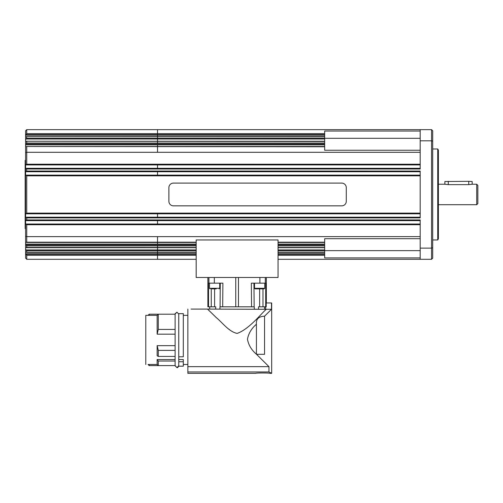 <?xml version="1.0" encoding="UTF-8"?>
<svg xmlns="http://www.w3.org/2000/svg" width="503" height="503" viewBox="0 0 503 503"><rect width="100%" height="100%" fill="white"/><g stroke="black" fill="none" stroke-linecap="round" stroke-linejoin="round"><path stroke-width="0.75" d="M476.712 184.236L476.712 204.708L477.85 203.57L477.85 185.374L476.712 184.236L472.11 184.236M259.818 372.981L265.81 372.981M191.058 309.1L203.922 309.1L191.058 309.1M257.379 354.301L257.379 355.162L268.954 366.649L256.511 354.301L264.547 354.301L264.547 316.205L271.488 309.288L264.547 316.205C258.643 316.431 255.939 319.109 256.423 324.228L256.423 354.213C251.519 350.05 248.532 345.058 247.463 339.229C248.532 333.407 251.519 328.409 256.423 324.253M187.852 366.649L187.852 373.345L255.706 373.345C255.273 372.861 270.356 372.861 269.922 373.345L271.683 373.345L268.954 371.95L268.954 366.649L187.852 366.649L187.852 309.1M175.119 314.212L158.288 314.212L157.15 315.35L145.782 315.35L148.052 315.35L149.19 314.212L149.19 315.35M149.19 364.474L149.19 365.612L148.052 364.474L157.15 364.474L158.288 365.612L175.119 365.612L176.937 367.605L175.119 365.782L175.119 314.042L176.937 312.225L175.151 313.683M183.306 313.646L178.754 313.646L178.754 356.797L183.306 356.797L183.306 313.646M183.306 364.474L187.852 364.474M187.852 315.35L183.306 315.35L187.852 315.35M178.754 366.184L183.306 366.184L183.306 361.758L178.754 361.758L178.754 366.184L181.602 366.184M207.55 309.1L203.922 309.1L207.55 309.1L216.208 317.531C222.496 322.693 228.84 331.691 237.114 333.407C249.89 329.056 263.465 310.741 266.483 309.288L207.55 309.1M220.283 283.17L220.081 306.824L251.55 306.824L251.343 283.17L265.71 283.17L265.697 306.824L264.54 306.824L264.54 309.1L264.54 306.824L262.975 306.824L266.213 306.824L266.213 302.957L271.683 302.957L271.683 373.345L269.922 372.434M258.498 309.1L258.523 306.824L262.975 306.824L262.981 288.854M209.688 309.1L209.688 306.824L215.712 306.824L215.73 309.1M266.339 302.957L266.339 277.486L266.339 302.957M207.89 277.486L207.89 306.824L211.26 306.824L211.247 288.854M254.292 309.1L254.267 306.824L251.55 306.824L254.153 306.824L253.946 283.17M175.119 334.162L157.15 334.162L158.288 329.434L158.288 314.212L149.19 314.212M149.19 365.612L175.119 365.612M181.602 313.646L178.754 313.646M208.921 277.486L208.921 283.17L208.519 283.17L208.531 306.824L209.688 306.824M25.603 160.356L25.15 160.356L25.15 228.588L25.603 228.588M26.401 141.249L25.603 141.5L25.603 137.099L26.558 136.552L324.674 136.722L324.674 131.044L420.194 131.044M25.603 141.5L25.603 144.336L26.099 143.984L324.674 143.984L324.674 136.722M324.674 143.047L26.741 143.047L26.099 143.984M420.194 175.138L25.603 175.138L25.603 171.73L26.741 171.045L26.54 168.518L25.603 168.316L89.282 168.316L26.062 168.316M420.194 217.214L25.603 217.214L25.603 213.806L26.741 213.121L26.741 175.824L26.062 175.138M420.194 224.036L25.603 224.036L25.603 220.628L26.741 219.943L26.741 217.9L26.062 217.214M196.176 242.182L26.741 242.182L26.741 224.722L26.062 224.036L157.514 224.036L157.514 224.722L420.194 224.709L420.194 236.636L420.194 219.956M196.176 244.961L26.099 244.961L26.741 245.892L196.176 245.892M26.099 244.961L25.603 244.603L25.603 249.23L26.741 250.752L196.176 250.752M25.603 249.23L25.603 251.84L26.558 252.393L196.176 252.393M324.674 138.193L157.514 138.193L157.514 136.552L26.571 136.552L26.741 138.193L25.603 139.715M26.602 141.236L324.674 141.444M26.514 146.499L324.674 146.763L324.674 143.984M25.603 171.73L25.603 164.909L26.741 164.223L26.741 152.302L420.194 152.302L420.194 164.223L420.194 140.809L431.568 140.809L431.568 259.29L278.052 259.29M420.194 168.989L420.194 164.236L157.514 164.223L157.514 164.909L26.062 164.909L420.194 164.909M420.194 175.811L420.194 213.134L420.194 171.058L157.514 171.045L157.514 171.73L26.062 171.73L420.194 171.73M420.194 213.121L157.514 213.121L157.514 213.806L26.062 213.806L420.194 213.806M420.194 219.943L157.514 219.943L157.514 220.628L26.062 220.628L420.194 220.628M26.514 242.44L25.98 242.245L26.741 242.182M196.176 247.501L25.603 247.445M26.602 247.702L26.25 247.639M196.176 254.304L25.98 254.304L26.741 255.323L196.176 255.323M324.674 133.622L26.741 133.622L25.98 134.641L324.674 134.641M438.39 238.818L438.39 150.12L437.736 148.989L437.736 239.956L438.39 238.818M324.674 247.702L324.674 238.705L420.194 238.705M420.194 257.894L324.674 257.894L324.674 247.715L278.052 247.715M255.14 288.854L264.119 288.854M212.008 288.854L216.259 288.854M168.889 187.65A4.546 4.546 0 0 1 173.434 183.098L341.732 183.098A4.546 4.546 0 0 1 346.284 187.65L346.284 201.294A4.546 4.546 0 0 1 341.732 205.846L173.434 205.846A4.546 4.546 0 0 1 168.889 201.294L168.889 187.65M472.166 184.255L468.752 184.639L448.286 184.639L444.872 184.255M472.166 184.236L472.166 181.533L468.752 181.332L444.872 181.533L444.872 184.236M196.176 244.112L157.514 244.112L157.514 236.636L420.194 236.636L420.194 248.136L431.568 248.136L432.706 247.721L432.706 130.793L431.568 129.655L431.568 140.809L432.706 141.217M157.514 134.641L157.514 129.655L431.568 129.655M157.514 164.909L89.282 164.909L157.514 164.909L157.514 168.316L420.194 168.316L89.282 168.316L157.514 168.316L157.514 169.002L420.194 169.002M26.741 255.323L26.741 259.29L196.176 259.29M324.674 252.393L278.052 252.393M420.194 150.24L324.674 150.24L324.674 146.763M324.674 146.499L157.514 146.499L157.514 152.302M26.741 138.193L157.514 138.193L157.514 141.236L324.674 141.236M431.568 259.29L432.706 258.152L432.706 247.721M420.194 129.655L420.194 140.809M420.194 213.134L420.194 217.887L157.514 217.9L157.514 217.214L25.603 217.214L25.603 220.628M420.194 248.136L420.194 259.29M157.514 236.636L26.741 236.636L25.603 236.297L25.603 241.974L25.98 242.245M89.282 171.73L157.514 171.73L89.282 171.73M157.514 129.655L26.741 129.655L25.603 130.793L25.603 134.905L25.98 134.641M26.741 175.824L157.514 175.824L157.514 175.138L25.603 175.138L25.603 213.806M25.603 137.099L25.603 134.905M25.98 146.7L25.603 146.97L25.603 144.336M25.603 244.603L25.603 241.974M25.98 254.304L25.603 254.04L25.603 251.84M26.741 133.622L26.741 129.655M196.176 252.223L26.741 252.223L26.741 250.752M26.741 247.501L26.741 245.892M25.603 146.97L25.603 152.642L26.741 152.302L26.741 146.763M26.741 143.047L26.741 141.444M25.603 254.04L25.603 258.152L26.741 259.29M25.603 224.036L25.603 236.297M25.603 152.642L25.603 164.909M196.176 277.486L196.176 239.956L278.052 239.956L278.052 277.486L196.176 277.486M207.846 309.389L209.386 310.898M228.871 329.138L229.393 329.559M208.921 283.17L222.886 283.17L222.678 306.824L219.968 306.824L219.943 309.1M265.659 306.824L265.659 309.1M271.488 302.957L271.488 309.288L266.483 309.288M145.782 364.474L145.782 315.35M178.754 359.532L183.306 359.532L183.306 361.758M175.119 361.028L158.288 361.028L158.288 365.612M158.288 361.028L157.15 359.532L175.119 359.532M157.15 364.474L157.15 359.532M175.119 350.39L158.288 350.39L157.15 345.662L157.15 355.703L158.288 356.432L175.119 356.432M178.754 356.797L178.754 361.248M158.288 350.39L158.288 356.432M157.15 345.662L175.119 345.662M157.15 334.162L157.15 315.35M158.288 329.434L175.119 329.434M268.954 371.95L187.852 371.95M26.741 169.002L157.514 169.002M26.741 217.9L157.514 217.9M26.741 224.722L157.514 224.722M26.25 139.004L324.674 139.004M157.514 219.943L26.741 219.943M157.514 213.121L26.741 213.121M157.514 171.045L26.741 171.045M157.514 164.223L26.741 164.223M157.514 141.236L157.514 143.984M157.514 254.304L157.514 259.29M196.176 249.941L157.514 249.941L157.514 253.764L196.176 253.764M157.514 244.961L157.514 249.941L26.25 249.941M278.052 245.892L324.674 245.892M157.514 175.824L420.194 175.824M196.176 247.715L157.514 247.702M278.052 250.752L324.674 250.752M278.052 255.323L324.674 255.323M264.748 283.17L264.748 288.288L254.512 288.288L255.084 288.854M219.717 283.17L219.717 288.288L209.481 288.288L210.053 288.854M448.286 181.332L448.286 184.639M468.752 181.332L468.752 184.639M26.477 146.499L157.514 146.499L157.514 144.833L324.674 144.833M89.282 175.138L157.514 175.138L157.514 171.73M89.282 217.214L157.514 217.214L157.514 213.806L89.282 213.806L157.514 213.806M89.282 224.036L157.514 224.036L157.514 220.628L89.282 220.628L157.514 220.628M278.052 253.764L324.674 253.764M324.674 254.304L278.052 254.304M324.674 252.223L278.052 252.223M324.674 249.941L278.052 249.941M324.674 247.501L278.052 247.501M324.674 242.182L278.052 242.182M278.052 244.112L324.674 244.112M324.674 244.961L278.052 244.961M324.674 136.552L157.514 136.552L157.514 135.181L324.674 135.181M420.194 250.639L324.674 250.639M420.194 138.306L324.674 138.306M157.514 244.112L25.603 244.112M157.514 144.833L25.603 144.833M157.514 135.181L25.603 135.181M157.514 253.764L25.603 253.764M207.921 306.824L207.921 277.486M238.472 306.824L238.472 277.486M235.756 277.486L235.756 306.824M265.307 277.486L265.307 283.17M259.894 277.486L259.894 283.17M214.335 277.486L214.335 283.17M259.63 288.854L259.63 306.824M214.599 288.854L214.599 306.824M266.307 277.486L266.307 302.957M476.712 204.708L438.39 204.708M176.937 312.225L178.754 314.042L176.937 312.225M26.477 242.446L196.176 242.446M26.514 247.715L157.514 247.715M157.514 141.23L26.521 141.23M432.706 148.989L437.736 148.989M278.052 242.446L324.674 242.446M219.717 288.288L219.151 288.854M209.481 288.288L209.481 283.17M264.748 288.288L264.182 288.854M254.512 288.288L254.512 283.17M432.706 239.956L437.736 239.956M157.514 168.316L89.282 168.316M176.937 367.605L178.754 365.782C178.175 367.259 177.572 367.863 176.937 367.605M271.683 302.957L271.683 373.345M444.929 184.236L438.39 184.236"/></g></svg>
